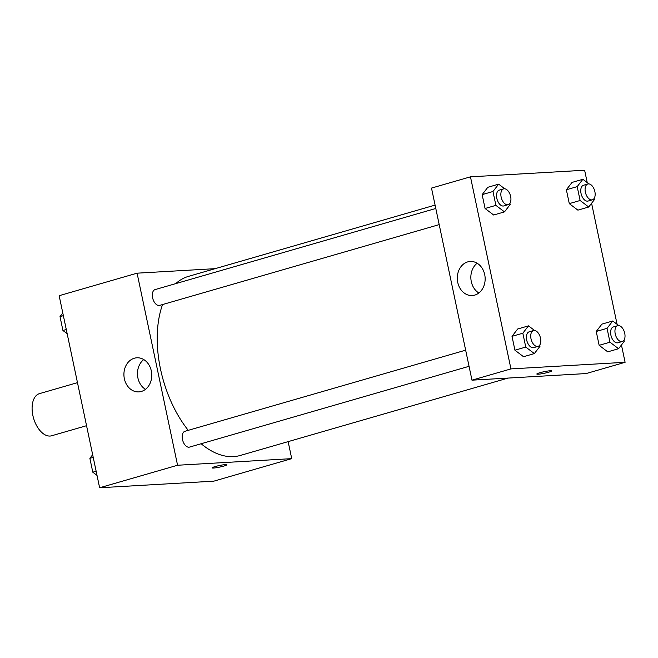 <?xml version="1.0" encoding="UTF-8"?>
<svg xmlns="http://www.w3.org/2000/svg" width="658" height="658" viewBox="0 0 658 658"><rect width="100%" height="100%" fill="white"/><g stroke="black" fill="none" stroke-linecap="round" stroke-linejoin="round"><path stroke-width="0.99" d="M77.48 382.652L39.464 393.64A21.936 12.494 73.9 0 0 33.18 416.81A21.936 12.494 73.9 0 0 50.049 436.048A21.936 12.494 73.9 0 0 51.637 435.777L86.552 425.693M288.138 441.633L291.724 458.642L213.784 481.171L99.629 487.767L59.154 295.697L137.086 273.177L215.174 268.661M124.362 378.737A17.075 13.917 86.7 0 1 136.856 357.796A17.075 13.917 86.7 0 1 151.735 374.04A17.075 13.917 86.7 0 1 138.83 391.888A17.075 13.917 86.7 0 1 124.362 378.737M291.724 458.642L177.57 465.247L99.629 487.767M177.57 465.247L137.086 273.177M143.757 359.572A17.075 13.917 -93.3 0 0 137.909 377.955A17.075 13.917 -93.3 0 0 145.476 389.33M212.115 467.879A7.542 0.798 168.1 0 0 216.235 467.731A7.542 0.798 168.1 0 0 223.852 466.07A7.542 0.798 -11.9 0 1 216.227 467.731A7.542 0.798 -11.9 0 1 212.115 467.879A7.542 0.798 -11.9 0 1 219.328 465.543A7.542 0.798 -11.9 0 1 226.87 464.77A7.542 0.798 -11.9 0 1 223.852 466.07A7.542 0.798 168.1 0 0 226.87 464.77M465.658 350.171L184.939 431.294A8.225 4.688 73.9 0 0 182.727 440.498A8.225 4.688 73.9 0 0 189.512 447.103L469.064 366.309M435.793 208.471L155.082 289.594A8.225 4.688 73.9 0 0 152.722 298.28A8.225 4.688 73.9 0 0 159.047 305.493A8.225 4.688 73.9 0 0 159.647 305.394L439.199 224.608M201.151 443.739A93.214 53.092 73.9 0 0 233.516 456.611A93.214 53.092 73.9 0 0 240.285 455.459L508.05 378.079M435.086 205.107L188.525 276.36A93.214 53.092 73.9 0 0 175.785 283.606M162.559 304.555A93.214 53.092 73.9 0 0 188.246 430.34M621.448 344.989L625.1 362.303L586.13 373.563L471.975 380.168L431.5 188.089L470.47 176.829L584.625 170.233L587.232 182.603M617.089 324.304L591.591 203.289M517.682 328.992L512.006 336.337L514.934 350.196L523.529 356.718L514.934 350.196L512.006 336.337L517.682 328.992L528.506 325.866L534.609 330.489M487.825 187.291L482.15 194.628L485.069 208.496L493.665 215.01L485.069 208.496L482.15 194.628L487.825 187.291L498.649 184.158L504.744 188.788M572.041 182.414L566.365 189.759L569.293 203.626L577.889 210.141L569.293 203.626L566.365 189.759L572.041 182.414L582.865 179.289L588.968 183.919M625.1 362.303L510.945 368.899L470.47 176.829M607.745 351.849L599.15 345.327L607.745 351.849L618.569 348.715L609.974 342.201L607.054 328.342L612.73 320.997L618.833 325.62M596.23 331.468L599.15 345.327L596.23 331.468L601.905 324.123L596.23 331.468L607.054 328.342M474.722 295.113A17.075 13.917 86.7 0 1 472.205 295.541A17.075 13.917 86.7 0 1 457.335 279.305A17.075 13.917 86.7 0 1 470.24 261.456A17.075 13.917 86.7 0 1 484.971 276.138A17.075 13.917 86.7 0 1 474.722 295.113M510.945 368.899L471.975 380.168M550.162 370.767A7.542 0.798 -11.9 0 1 551.585 370.931A7.542 0.798 -11.9 0 1 544.372 373.267A7.542 0.798 -11.9 0 1 536.829 374.04A7.542 0.798 -11.9 0 1 541.838 372.206A7.542 0.798 -11.9 0 1 550.162 370.767M477.14 263.225A17.075 13.917 -93.3 0 0 470.881 278.515A17.075 13.917 -93.3 0 0 478.86 292.991M536.829 374.04A7.542 0.798 168.1 0 0 544.372 373.259A7.542 0.798 168.1 0 0 551.585 370.931M539.766 345.031L540.021 346.248L534.354 353.585L525.758 347.07L522.83 333.211L528.506 325.866M533.474 330.571L529.147 331.829A8.225 4.688 73.9 0 0 526.795 340.515A8.225 4.688 73.9 0 0 533.112 347.728A8.225 4.688 73.9 0 0 533.712 347.63L538.038 346.379A8.225 4.688 73.9 0 0 540.259 337.176A8.225 4.688 73.9 0 0 533.474 330.571A8.225 4.688 73.9 0 0 531.121 339.265A8.225 4.688 73.9 0 0 537.446 346.478A8.225 4.688 73.9 0 0 538.038 346.379M534.354 353.585L523.529 356.718M525.758 347.07L514.934 350.196M522.83 333.211L512.006 336.337M509.909 203.322L510.164 204.539L504.489 211.884L495.893 205.362L492.974 191.503L498.649 184.158M503.617 188.871L499.282 190.121A8.225 4.688 73.9 0 0 496.93 198.806A8.225 4.688 73.9 0 0 503.255 206.028A8.225 4.688 73.9 0 0 503.847 205.921L508.182 204.671A8.225 4.688 73.9 0 0 510.394 195.467A8.225 4.688 73.9 0 0 503.617 188.871A8.225 4.688 73.9 0 0 501.256 197.556A8.225 4.688 73.9 0 0 507.581 204.77A8.225 4.688 73.9 0 0 508.182 204.671M504.489 211.884L493.665 215.01M495.893 205.362L485.069 208.496M492.974 191.503L482.15 194.628M623.99 340.161L624.245 341.379L618.569 348.715M617.697 325.702L613.363 326.952A8.225 4.688 73.9 0 0 611.011 335.646A8.225 4.688 73.9 0 0 617.336 342.859A8.225 4.688 73.9 0 0 617.936 342.76L622.262 341.51A8.225 4.688 73.9 0 0 624.483 332.306A8.225 4.688 73.9 0 0 617.697 325.702A8.225 4.688 73.9 0 0 615.345 334.396A8.225 4.688 73.9 0 0 621.67 341.609A8.225 4.688 73.9 0 0 622.262 341.51M612.73 320.997L601.905 324.123M609.974 342.201L599.15 345.327M594.125 198.453L594.38 199.67L588.713 207.015L580.117 200.493L577.189 186.633L582.865 179.289M587.833 184.001L583.506 185.252A8.225 4.688 73.9 0 0 581.154 193.937A8.225 4.688 73.9 0 0 587.471 201.151A8.225 4.688 73.9 0 0 588.071 201.052L592.397 199.802A8.225 4.688 73.9 0 0 594.618 190.598A8.225 4.688 73.9 0 0 587.833 184.001A8.225 4.688 73.9 0 0 585.48 192.687A8.225 4.688 73.9 0 0 591.805 199.9A8.225 4.688 73.9 0 0 592.397 199.802M588.713 207.015L577.889 210.141M580.117 200.493L569.293 203.626M577.189 186.633L566.365 189.759M97.03 475.397L92.794 472.189L89.875 458.33L92.671 454.711M96.142 471.227L92.794 472.189M93.222 457.359L89.875 458.33M67.165 333.696L62.929 330.489L60.01 316.621L62.806 313.011M66.285 329.518L62.929 330.489M63.365 315.659L60.01 316.621"/></g></svg>
